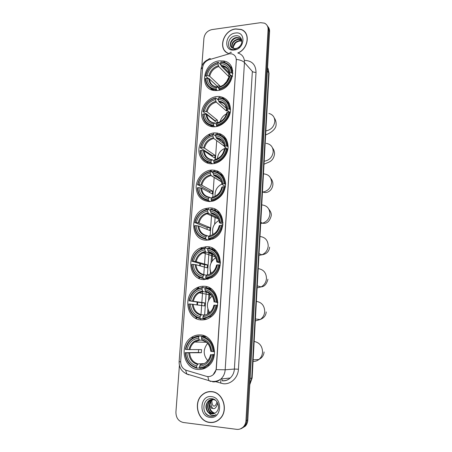 <?xml version="1.0" encoding="UTF-8"?>
<svg xmlns="http://www.w3.org/2000/svg" width="452" height="452" viewBox="0 0 452 452"><rect width="100%" height="100%" fill="white"/><g stroke="black" fill="none" stroke-linecap="round" stroke-linejoin="round"><path stroke-width="0.68" d="M209.186 207.96L205.287 208.598C188.981 212.745 190.224 240.871 206.931 240.181L212.525 239.04C228.102 233.373 225 206.688 209.186 207.96M216.983 96.508C209.372 97.197 202.298 104.632 201.637 112.554C200.863 120.475 206.717 127.148 214.372 126.803L214.869 126.775C222.231 126.272 229.379 119.283 230.413 111.486C230.808 102.779 227.057 97.779 219.158 96.468L216.983 96.508M214.44 132.888C206.671 133.402 199.479 140.984 198.925 149.154C198.258 157.33 204.44 164.234 212.276 163.788L213.864 163.618C221.418 162.437 228.023 154.595 228.124 146.612C227.441 137.781 222.932 133.204 214.593 132.882L214.44 132.888M211.841 170.031L209.931 170.251C202.451 171.596 196.208 179.331 196.134 187.275C196.778 196.134 201.276 200.903 209.632 201.581L213.282 201.01C221.214 197.925 225.322 192.01 225.616 183.252C224.435 174.794 219.841 170.387 211.841 170.031M206.479 246.696L200.744 247.882C185.721 253.459 188.343 279.878 204.174 279.613L211.513 277.799C225.74 270.878 221.452 245.871 206.479 246.696M203.711 286.269C201.14 286.195 198.688 286.8 196.354 288.077C182.585 294.783 186.275 319.756 201.355 319.903C204.496 320.05 207.451 319.208 210.214 317.377C223.158 309.479 217.983 285.862 203.711 286.269M200.304 334.943C197.061 334.762 194.055 335.627 191.281 337.531C178.907 345.266 183.552 368.843 197.891 369.47C201.688 369.764 205.151 368.64 208.276 366.109C219.841 357.34 213.892 335.028 200.304 334.943M219.48 60.862C202.852 62.105 198.468 89.858 214.937 90.541L217.406 90.513C233.452 89.699 238.876 62.975 223.52 60.98L219.48 60.862M229.373 53.754L209.033 59.754C205.298 61.161 203.151 63.839 202.586 67.777L180.687 361.148C180.63 365.77 182.523 368.838 186.365 370.346L206.298 376.296C208.807 376.974 211.107 376.448 213.186 374.714C214.994 373.064 216.005 370.934 216.22 368.323L236.277 60.398C236.311 56.918 234.78 54.737 231.678 53.85L229.373 53.754M213.728 132.961L213.621 134.515M212.157 155.42L212.095 156.279M211.609 163.195L211.564 163.805M211.124 170.082L211.067 170.958M208.468 207.993L208.366 209.4M205.75 246.713L205.66 248.041M205.372 252.131L204.536 264.047M204.479 264.799L203.79 274.652M203.513 278.59L203.445 279.573M202.976 286.263L202.886 287.506M202.598 291.625L201.841 302.444M201.818 302.755L200.987 314.632M200.699 318.722L200.62 319.841M237.95 53.031C248.589 48.776 250.707 32.38 241.091 29.436L235.639 28.911C223.22 30.064 217.401 49.55 228.362 53.46M224.904 50.771L225.497 51.601M211.728 391.618C208.259 391.308 205.157 392.319 202.417 394.636C192.846 402.144 197.739 421.53 209.694 422.479C213.593 422.891 217.022 421.671 219.983 418.812C228.915 410.602 223.141 392.155 211.728 391.618M209.219 391.618L207.474 392.099M243.345 30.809L244.244 31.363M211.061 422.569L210.705 422.53M237.876 53.014C242.312 54.37 244.504 57.551 244.464 62.557C242.916 60.958 240.215 59.901 236.362 59.387L216.35 368.312L216.152 369.634L213.186 374.714M240.396 428.886L244.492 426.377C245.933 424.71 246.735 422.699 246.894 420.337L268.833 30.51C268.917 28.606 268.392 27.007 267.262 25.702C268.392 27.007 268.917 28.606 268.833 30.51L246.894 420.337C246.735 422.699 245.933 424.71 244.492 426.377L240.396 428.886M179.41 365.397L175.918 412.066C175.964 417.801 178.421 421.275 183.292 422.484L236.628 429.338C239.328 429.62 241.639 428.728 243.56 426.665C245.007 424.993 245.815 422.976 245.973 420.603L268.081 29.465C268.138 26.459 266.912 24.351 264.409 23.142L260.55 22.679L211.886 29.6C207.361 30.702 204.7 33.584 203.92 38.262L201.846 65.935M212.892 422.287L214.711 422.038M245.589 32.911L244.854 32.199M241.334 428.592L245.413 426.095C246.848 424.434 247.651 422.428 247.803 420.077L269.584 31.55C269.669 29.657 269.143 28.058 268.013 26.758M208.564 313.394L208.711 311.208M209.57 298.614L209.92 293.495M210.253 288.608L210.282 288.218M212.135 261.002L212.593 254.306M212.932 249.312L212.994 248.43M214.649 224.135L215.169 216.508M215.57 210.621L215.644 209.479M218.163 172.511L218.243 171.353M220.367 140.21L220.418 139.476M220.706 135.188L220.791 134.018M223.198 98.638L223.237 98.095M222.384 97.316L222.316 98.282M219.898 133.645L219.819 134.803M219.531 138.99L219.491 139.555M217.344 170.946L217.265 172.093M215.401 199.394L215.338 200.247M214.74 209.044L214.66 210.169M212.078 247.956L211.999 249.063M211.66 254.001L211.056 262.866M210.468 271.426L210.31 273.805M209.355 287.709L209.316 288.336M209.005 292.845L208.479 300.495M207.886 309.23L207.564 313.942M246.131 33.793L245.476 33.002M237.775 52.974C248.402 48.856 250.606 32.487 241.023 29.561L235.633 29.041C223.254 30.188 217.565 49.669 228.576 53.392M233.43 46.454L235.43 43.013M233.057 48.347C232.859 44.239 234.972 41.663 239.396 40.618L241.843 40.934M233.334 48.443C233.334 44.449 235.464 41.968 239.724 41.002L241.848 41.188M232.068 47.85C231.012 43.432 233.023 40.499 238.091 39.058L240.56 39.38L241.735 40.013M232.294 47.991C231.469 43.629 233.509 40.782 238.419 39.448L241.769 40.211M231.859 47.697L233.328 48.437L235.481 48.596C237.238 48.336 238.741 47.471 240.006 46.002C243.86 41.754 241.114 35.149 235.995 35.753C227.028 36.211 225.661 50.494 234.204 49.601L239.803 46.98L235.068 49.065L231.859 47.697C228.147 45.268 231.435 37.725 236.769 37.488L239.249 37.81L241.684 39.782M231.464 47.358C228.887 44.409 232.334 38.104 237.102 37.883L239.583 38.2L241.47 39.471M235.368 33.024C224.717 34.081 223.486 51.726 234.249 49.997C245.069 49.031 246.182 31.086 235.368 33.024M225.593 51.5L226.266 52.257M214.666 421.885L216.435 421.36M209.705 422.315C213.564 422.727 216.954 421.518 219.881 418.693C228.723 410.574 223.017 392.308 211.717 391.777C208.287 391.472 205.214 392.466 202.496 394.765C193.027 402.201 197.874 421.383 209.705 422.315M214.909 413.218C211.869 412.213 210.084 409.913 209.553 406.32M214.886 413.23L214.547 413.196C209.276 412.789 207.174 403.885 211.66 400.393L213.061 399.466M215.073 413.122L214.943 413.105C209.677 412.699 207.575 403.811 212.056 400.319L213.271 399.489M214.107 413.586L212.948 413.563C207.66 413.151 205.553 404.201 210.061 400.681L212.248 399.444M214.304 413.512L213.35 413.473C208.067 413.06 205.959 404.122 210.462 400.608L212.451 399.438M207.592 411.738L211.519 413.896C213.276 414.072 214.83 413.535 216.175 412.275L216.457 411.981C220.666 408.032 217.728 399.257 212.152 398.726C202.394 397.009 200.761 414.58 210.027 416.219L210.496 416.292C212.576 416.512 214.451 415.947 216.135 414.586C214.502 415.524 212.796 415.682 211.022 415.066L207.592 411.738C205.14 407.913 205.423 404.325 208.445 400.981C209.858 399.817 211.406 399.314 213.084 399.466L215.401 400.173M213.502 413.772L211.745 413.84C206.44 413.427 204.327 404.433 208.852 400.901L211.638 399.5M211.4 396.641C199.824 394.878 198.321 416.399 210.033 417.382C221.802 419.326 223.164 397.359 211.4 396.641M211.039 391.562L209.236 391.777M213.118 416.128C210.191 416.721 207.649 415.687 205.485 413.038M227.831 80.303L223.469 85.004M217.124 90.541L216.163 89.055C209.768 88.513 206.265 84.965 205.649 78.411L206.88 78.275C207.479 84.066 210.604 87.225 216.254 87.75L217.333 86.942L218.898 88.406M218.937 87.852L209.491 79.027L206.88 78.275M219.841 85.84L217.118 86.123L208.954 78.507L208.202 78.382L205.57 75.93L205.858 75.637C207.451 68.873 211.508 64.523 218.022 62.591L217.932 63.879C212.163 65.636 208.547 69.506 207.084 75.501L209.688 76.258L219.841 85.84L219.712 86.671M229.356 76.337L228.644 76.49L218.779 66.529L217.932 63.879M212.044 89.004L213.949 90.417M218.022 62.591L218.299 62.28L220.83 64.868L221.288 65.952M210.412 88.163L212.31 90.033M219.073 89.569C226.04 87.643 230.362 83.049 232.051 75.783L231.266 75.608C229.639 82.53 225.508 86.92 218.875 88.778L219.655 90.106M232.599 76.343L232.051 75.783M205.649 78.411L205.366 78.699C205.886 85.14 209.219 88.841 215.361 89.801L216.361 89.846M218.299 62.28C211.463 64.286 207.219 68.834 205.57 75.93M218.875 88.778L218.966 87.473C224.83 85.773 228.503 81.863 229.995 75.75L231.266 75.608M216.254 87.75L216.163 89.055M207.084 75.501L205.858 75.637M229.995 75.75L229.266 76.422L225.943 82.891M219.954 86.609L218.966 87.473M223.152 98.022L223.565 98.807M232.221 68.523L230.294 66.664M232.238 72.964C231.74 67.06 228.785 63.455 223.384 62.156L220.994 61.958L220.717 62.269C227.141 62.658 230.723 66.167 231.458 72.789L232.938 73.693M231.458 72.789L230.181 72.93C229.492 67.082 226.305 63.958 220.627 63.557L220.717 62.269M230.995 75.642L229.345 73.834L230.181 72.93M220.627 63.557L221.469 66.218L230.729 75.67M228.825 73.727L228.644 76.49M226.537 113.842C223.265 115.526 221.13 118.147 220.124 121.718M214.79 126.78L213.819 126.018L213.615 125.249C207.169 124.526 203.643 120.808 203.027 114.09L204.27 113.989C204.869 119.921 208.01 123.232 213.706 123.916L214.824 122.972L216.406 124.232M219.909 121.831L217.09 122.837L206.909 114.661L204.27 113.989M214.643 120.876L214.706 120.469L206.394 113.78L205.637 113.667L202.948 111.514L203.236 111.26C204.852 104.389 208.943 100.05 215.514 98.242L215.423 99.553C209.604 101.197 205.954 105.067 204.473 111.152L207.112 111.836L217.457 120.249L217.254 122.695M227.718 110.7L226.333 110.909L216.282 102.124L215.423 99.553M210.468 125.436L212.768 126.769M216.559 125.814C223.582 124.023 227.949 119.435 229.656 112.056L228.865 111.893C227.215 118.927 223.045 123.306 216.35 125.04L217.276 126.385M230.226 112.559L229.656 112.056M203.027 114.09L202.739 114.339C203.36 121.385 207.056 125.283 213.819 126.018M215.514 98.242L215.796 97.886C208.903 99.762 204.62 104.305 202.948 111.514M215.796 97.886L218.367 100.169M216.35 125.04L216.446 123.707C222.361 122.119 226.073 118.221 227.576 112.006L228.865 111.893M213.706 123.916L213.615 125.249M204.473 111.152L203.236 111.26M227.576 112.006L226.74 112.763C225.977 116.204 224.175 118.944 221.333 120.978M226.847 112.582C225.486 117.978 222.231 121.402 217.09 122.837L216.446 123.707M229.463 103.723L227.22 101.756M229.848 109.175C229.17 102.321 225.599 98.48 219.147 97.649L218.231 97.982C224.712 98.542 228.322 102.22 229.051 109.017L230.56 109.808M229.051 109.017L227.768 109.124C227.073 103.129 223.864 99.852 218.141 99.293L218.231 97.982M229.141 111.949L226.932 109.898L227.768 109.124M218.141 99.293L219 101.875L226.797 108.762M226.497 108.497L226.333 110.909M217.457 120.249L214.706 120.469M226.435 139.369L223.943 136.137M226.034 147.968C220.915 149.663 218.039 153.251 217.406 158.731M212.508 163.777L211.225 162.952L211.016 162.195C204.519 161.285 200.959 157.392 200.349 150.51L201.603 150.431C202.197 156.516 205.366 159.985 211.112 160.839L212.248 159.731L213.864 160.799M212.135 156.307L212.254 155.488L200.276 147.827L200.558 147.618C202.197 140.634 206.327 136.301 212.954 134.623L212.864 135.962C206.993 137.493 203.31 141.352 201.812 147.538L204.485 148.143L215.022 155.33L214.83 158.121L204.276 151.024L201.603 150.431M224.39 145.939L223.983 146.013L213.739 138.453L212.864 135.962M213.982 162.805L214.028 162.799C221.096 161.138 225.486 156.567 227.209 149.081L226.407 148.94C224.734 156.087 220.525 160.46 213.773 162.053L213.982 162.805L214.903 163.409M227.808 149.522L227.209 149.081M200.349 150.51L200.061 150.714C200.682 157.934 204.406 162.014 211.225 162.952M212.954 134.623L213.242 134.227C206.293 135.967 201.971 140.499 200.276 147.827M213.242 134.227L215.683 136.063M213.773 162.053L213.869 160.692C219.836 159.228 223.587 155.335 225.113 149.019L226.407 148.94M211.112 160.839L211.016 162.195M201.812 147.538L200.558 147.618M225.113 149.019L224.271 149.646C222.876 154.963 219.779 158.273 214.988 159.579L213.869 160.692M226.514 139.515L223.904 137.493M227.407 146.143C226.65 138.826 222.847 134.792 215.983 134.035L215.7 134.43C222.231 135.176 225.864 139.035 226.605 146.002L228.124 146.68M226.605 146.002L225.305 146.081C224.61 139.928 221.378 136.493 215.604 135.769L215.7 134.43M227.853 149.301L224.593 146.9L225.305 146.081M215.604 135.769L216.435 138.233L223.853 143.77M224.085 144.476L223.983 146.013M215.022 155.33L212.254 155.488M221.932 184.026C216.966 186.614 214.677 190.704 215.067 196.298M210.333 201.547L208.575 200.654L208.361 199.92C201.807 198.818 198.225 194.739 197.614 187.682L198.88 187.636C199.473 193.88 202.665 197.507 208.462 198.535L209.621 197.264L211.406 198.202M209.587 192.473L209.745 191.207L197.829 184.727C199.485 177.63 203.654 173.308 210.344 171.766L210.248 173.133C204.327 174.545 200.609 178.393 199.095 184.682L201.795 185.201L212.542 191.117L212.344 193.959L201.586 188.145L198.88 187.636M221.503 181.777L211.14 175.534L210.248 173.133M207.903 200.581L209.604 201.18M211.361 200.581L213.321 200.174C219.486 198.038 223.282 193.614 224.712 186.891L223.898 186.766C222.209 194.038 217.96 198.4 211.146 199.846L211.361 200.581L212.559 201.202M225.339 187.264L224.712 186.891M197.614 187.682L197.332 187.84C197.948 195.241 201.694 199.513 208.575 200.654M210.344 171.766L210.638 171.331L210.186 171.41C203.394 173.161 199.185 177.653 197.547 184.891M210.638 171.331L213.028 172.8M211.146 199.846L211.242 198.456C217.265 197.117 221.045 193.236 222.593 186.812L223.898 186.766M208.462 198.535L208.361 199.92M199.095 184.682L197.829 184.727M222.593 186.812L221.757 187.309C220.514 192.264 217.717 195.484 213.355 196.97M212.395 197.185L211.242 198.456M223.316 175.918L220.282 173.913M224.91 183.891C224.158 176.387 220.322 172.161 213.4 171.206L213.107 171.641C219.7 172.579 223.361 176.619 224.096 183.766L225.638 184.326M224.096 183.766L222.791 183.811C222.096 177.5 218.836 173.901 213.016 173.009L213.107 171.641M225.469 186.478L222.079 184.467L222.791 183.811M213.016 173.009L213.824 175.359L220.412 179.376M212.542 191.117L209.745 191.207M219.022 220.406C213.598 223.638 211.604 228.328 213.039 234.469M208.406 240.108L205.869 239.159L205.654 238.447C199.044 237.142 195.433 232.87 194.823 225.633L196.095 225.621C196.693 232.023 199.908 235.825 205.75 237.029L206.937 235.588L208.948 236.368M207.005 229.379L207.191 227.644L195.044 222.621C196.716 215.401 200.931 211.09 207.677 209.694L207.575 211.09C201.603 212.378 197.852 216.214 196.315 222.604L199.055 223.039L210.01 227.627L209.807 230.526L198.84 226.045L196.095 225.621M217.954 217.807L208.445 213.372L207.575 211.09M209.655 239.916L208.897 239.633L208.722 240.068M208.677 239.164L212.446 238.187C217.728 235.752 220.971 231.526 222.158 225.514L221.339 225.407C219.627 232.803 215.333 237.147 208.462 238.447L208.677 239.164L210.304 239.775M222.819 225.808L222.158 225.514M194.823 225.633L194.541 225.746C195.157 233.339 198.931 237.808 205.869 239.159M207.677 209.694L207.976 209.214L205.671 209.717C199.773 211.886 196.134 216.225 194.761 222.74M207.976 209.214L210.412 210.383M208.462 238.447L208.558 237.029C214.632 235.82 218.457 231.949 220.017 225.418L221.339 225.407M205.75 237.029L205.654 238.447M196.315 222.604L195.044 222.621M220.017 225.418L219.18 225.774C218.147 230.187 215.768 233.249 212.039 234.955M209.734 235.582L208.558 237.029M212.576 232.503L212.751 234.622M219.813 212.954L216.333 211.078M222.361 222.446C221.61 214.751 217.745 210.321 210.762 209.157L210.462 209.638C217.113 210.773 220.802 215.005 221.542 222.339L223.096 222.779M221.542 222.339L220.226 222.356C219.525 215.875 216.242 212.107 210.366 211.039L210.462 209.638M223.011 224.401L219.519 222.83L220.226 222.356M210.366 211.039L211.157 213.271L216.288 215.711M210.01 227.627L207.191 227.644M215.745 257.708C210.186 261.714 208.688 266.895 211.248 273.257M206.191 278.63L205.942 279.161L203.106 278.494L202.886 277.799C196.219 276.285 192.58 271.816 191.97 264.392L193.258 264.414C193.851 270.985 197.095 274.963 202.988 276.353L204.197 274.731L206.44 275.296M204.377 267.053L204.587 264.827L192.196 261.312C193.891 253.973 198.145 249.673 204.948 248.43L204.852 249.854C198.823 251.007 195.032 254.838 193.484 261.335L196.258 261.674L207.428 264.878L207.219 267.838L196.032 264.748L193.258 264.414M213.66 254.662L205.694 252.024L204.852 249.854M205.937 278.573L211.327 276.94C215.807 274.336 218.548 270.347 219.553 264.968L218.723 264.883C216.988 272.403 212.655 276.737 205.716 277.878L205.937 278.573L208.248 279.121M220.243 265.171L219.553 264.968M191.97 264.392L191.688 264.454C192.303 272.24 196.106 276.923 203.106 278.494M204.948 248.43L205.259 247.899L201.259 248.962C196.191 251.391 193.077 255.533 191.914 261.386M205.259 247.899L207.745 248.753M205.716 277.878L205.818 276.426C211.948 275.358 215.807 271.499 217.389 264.855L218.723 264.883M202.988 276.353L202.886 277.799M193.484 261.335L192.196 261.312M217.389 264.855L216.553 265.064C215.683 268.991 213.672 271.867 210.536 273.686M207.016 274.805L205.818 276.426M210.101 269.912L210.807 273.528M215.943 250.668L212.039 249.08M219.762 261.838C219.005 253.934 215.112 249.301 208.073 247.922L207.767 248.447C214.468 249.792 218.192 254.222 218.926 261.748L220.497 262.064M218.926 261.748L217.598 261.725C216.898 255.075 213.587 251.126 207.666 249.877L207.767 248.447M220.469 263.109L216.898 262.013L217.598 261.725M207.666 249.877L208.434 251.996L211.423 253.035M207.428 264.878L204.587 264.827M212.174 295.998C206.841 300.846 205.993 306.388 209.621 312.626M203.236 318.846L200.281 318.677L200.055 318.01C193.332 316.27 189.665 311.597 189.06 303.981L190.354 304.043C190.947 310.784 194.219 314.942 200.163 316.53L201.394 314.722L203.931 315.01M201.705 305.507L201.925 302.772L189.292 300.84C191.01 293.371 195.298 289.088 202.168 287.997L202.067 289.455C195.982 290.472 192.156 294.286 190.586 300.896L204.79 302.902L204.581 305.925L190.354 304.043M208.558 292.63L202.886 291.512L202.067 289.455M203.14 318.835L209.943 316.502C213.711 313.846 216.028 310.106 216.892 305.286L216.045 305.219C214.293 312.874 209.914 317.191 202.914 318.168L203.14 318.835L207.033 319.022M217.61 305.394L216.892 305.286M189.06 303.981L188.778 303.998C189.388 311.982 193.224 316.875 200.281 318.677M202.168 287.997L202.479 287.421L196.976 289.105C192.659 291.67 190.004 295.591 189.009 300.857M202.479 287.421L205.084 287.958M202.914 318.168L203.016 316.688C209.203 315.756 213.101 311.914 214.706 305.156L216.045 305.219M200.163 316.53L200.055 318.01M190.586 300.896L189.292 300.84M214.706 305.156L213.869 305.207C213.124 308.705 211.44 311.383 208.813 313.236M204.242 314.874L203.016 316.688M211.666 289.167L206.75 287.817M217.101 302.083C216.35 293.975 212.417 289.122 205.315 287.517L205.005 288.099C211.773 289.653 215.519 294.292 216.259 302.015L217.836 302.202M216.259 302.015L214.915 301.959C214.22 295.133 210.881 290.998 204.903 289.557L205.005 288.099M217.836 302.642L214.915 301.959M204.903 289.557L205.654 291.557L206.988 291.89M204.79 302.902L201.925 302.772M207.621 343.413C203.05 349.198 203.078 354.95 207.711 360.662M199.541 367.939L196.812 368.12L196.575 367.482C189.783 365.465 186.083 360.532 185.478 352.679L186.789 352.786C187.377 359.736 190.676 364.131 196.682 365.962L197.948 363.922L203.411 363.634M198.744 336.678L199.066 336.039C196.53 336.175 194.185 336.989 192.027 338.491C188.478 341.102 186.28 344.74 185.433 349.407L185.715 349.452C187.461 341.825 191.801 337.571 198.744 336.678L198.637 338.169C192.49 339.011 188.62 342.808 187.026 349.554L201.547 349.622L201.332 352.718L186.789 352.786M202.225 340.226L199.434 340.09L198.637 338.169M185.478 352.679L198.434 352.492L198.614 349.639M202.637 368.182L206.168 367.589M199.066 336.039L202.01 336.237M199.699 368.38C202.711 368.278 205.451 367.222 207.92 365.216C210.982 362.589 212.881 359.154 213.615 354.899L212.756 354.854C210.971 362.673 206.541 366.967 199.468 367.742L199.699 368.38M214.367 354.876L213.615 354.899M185.196 352.633C185.806 360.865 189.676 366.03 196.812 368.12M199.468 367.742L199.569 366.216C205.829 365.47 209.768 361.645 211.4 354.747L212.756 354.854M196.682 365.962L196.575 367.482M187.026 349.554L185.715 349.452M211.4 354.747L214.417 354.498M200.824 364.171L199.569 366.216M206.039 336.633L201.931 336.231L201.615 336.87C208.451 338.695 212.237 343.593 212.977 351.566L213.83 351.611C213.073 343.243 209.106 338.119 201.931 336.231M213.83 351.611L214.564 351.599M212.977 351.566L211.615 351.464C210.914 344.413 207.547 340.051 201.507 338.367L201.615 336.87M201.507 338.367L202.23 340.237C207.253 341.65 210.101 345.345 210.785 351.328L211.615 351.464M202.23 340.237L202.767 340.362M198.434 352.492L201.332 352.718M209.643 404.822L211.231 408.139L212.903 408.438M210.813 401.743C210.926 405.032 211.57 407.224 212.739 408.314C214.649 409.422 216.31 407.721 217.734 403.207M211.864 400.489C211.875 403.173 212.35 404.958 213.287 405.851C214.723 406.67 215.96 405.359 217.005 401.913M221.926 378.906L222.113 380.81M244.385 60.382C251.888 60.613 255.77 64.585 256.035 72.297L238.436 369.211L234.39 369.052L252.352 71.45L244.464 62.557L225.181 369.787C224.887 373.538 223.457 376.618 220.887 379.025C218.452 381.155 215.694 382.093 212.621 381.844M238.436 369.211C238.097 377.714 230.78 384.663 223.243 383.72L214.689 381.403M222.214 380.703C225.203 380.946 227.881 380.036 230.243 377.979C232.729 375.652 234.113 372.68 234.39 369.052L225.181 369.787L216.152 369.634M231.424 52.409C230.531 51.969 229.898 52.409 229.537 53.737M180.659 361.962L179.128 361.56L201.061 69.32L202.643 67.246M185.614 370.075L186.783 373.968L188.648 374.821M186.919 374.126L186.196 373.719M210.547 58.816C209.536 58.297 208.807 58.687 208.349 59.997M207.813 376.572L208.869 380.618L210.615 381.443M245.973 420.603L247.803 420.077M268.081 29.465L269.584 31.55M211.14 381.381L211.576 381.33M256.035 72.297C254.357 72.41 253.126 72.128 252.352 71.45M220.712 380.533L220.813 383.239M231.599 67.054L230.989 67.229M209.112 134.306L209.016 135.69M207.813 152.493L207.75 153.364M207.135 161.98L207.061 162.997M201.01 247.769L200.914 249.114M199.886 263.493L199.722 265.77M198.914 277.11L198.823 278.33M198.191 287.218L198.095 288.545M197.134 302.038L196.936 304.823M196.055 317.151L195.959 318.44M249.809 384.33L251.73 378.177L268.731 72.591L267.573 67.438M267.375 70.958L269.047 73.382L252.126 378.053L249.792 384.618M252.126 378.053L250.142 378.369M203.168 336.282L203.225 335.463M204.315 319.745L204.366 318.959M204.654 314.824L206.219 292.184M206.524 287.76L206.604 286.681M207.106 279.381L207.14 278.856M207.428 274.748L208.926 253.103M209.27 248.12L209.344 247.024M210.14 235.515L211.57 214.836M211.954 209.321L212.028 208.202M212.796 197.112L214.163 177.353M214.581 171.336L214.66 170.195M215.401 159.477L216.706 140.64M217.152 134.131L217.231 132.978M219.723 96.977L219.757 96.519M268.895 113.452C272.805 114.514 274.782 117.181 274.822 121.447C274.036 126.752 271.047 129.91 265.849 130.933M209.491 79.027C210.005 83.58 212.44 86.213 216.807 86.92L216.937 86.931M218.779 66.529C213.999 68.049 210.965 71.292 209.688 76.258M219.599 86.699C224.695 85.162 227.921 81.739 229.266 76.422M208.66 78.665C209.242 83.699 211.982 86.468 216.892 86.976M218.384 65.693C213.361 67.275 210.186 70.67 208.864 75.891M229.458 73.608C228.802 68.534 226.011 65.789 221.079 65.376M228.396 70.331C227.147 68.145 225.277 66.817 222.779 66.342L221.469 66.218M223.717 98.536L223.932 98.999M266.081 143.335C270.703 144.081 273.081 146.894 273.211 151.776C272.42 157.16 269.403 160.319 264.166 161.245M206.909 114.661C207.44 119.413 209.96 122.17 214.468 122.944M216.282 102.124C211.463 103.553 208.406 106.791 207.112 111.836M206.067 114.339C206.649 119.497 209.412 122.402 214.361 123.051M215.886 101.327C210.818 102.813 207.615 106.209 206.276 111.508M227.04 109.712C226.39 104.502 223.576 101.627 218.598 101.078M225.768 105.881C224.215 103.418 221.96 102.084 219 101.875C223.011 102.819 225.169 103.988 225.463 105.384L226.932 109.898M263.465 173.845C268.646 174.286 271.347 177.218 271.573 182.631C270.855 187.834 267.996 190.97 262.996 192.032L262.454 192.083M204.276 151.024C204.812 155.929 207.378 158.821 211.965 159.703M213.739 138.453C208.875 139.787 205.79 143.018 204.485 148.143M214.53 159.725C219.717 158.392 223 154.98 224.384 149.493M203.423 150.748C203.999 156.042 206.784 159.081 211.773 159.872M213.333 137.702C208.219 139.086 204.988 142.47 203.632 147.86M224.576 146.561C223.921 141.222 221.084 138.205 216.073 137.515M223.034 142.109C221.452 139.809 219.265 138.527 216.474 138.267M261.742 204.903C266.957 205.462 269.68 208.496 269.9 214.016C269.347 218.717 266.878 221.779 262.493 223.198L260.714 223.457M201.586 188.145C202.134 193.213 204.745 196.241 209.412 197.236M221.536 181.89L211.016 175.557C206.174 176.839 203.101 180.054 201.795 185.201M211.915 197.394C217.152 196.162 220.469 192.761 221.864 187.184M200.722 187.913C201.298 193.337 204.106 196.524 209.14 197.467M210.728 174.828C205.57 176.11 202.304 179.489 200.937 184.964M222.062 184.19C221.407 178.709 218.548 175.551 213.491 174.709M220.169 179.015C218.582 176.924 216.491 175.726 213.903 175.416M259.985 236.498C265.245 237.176 267.979 240.334 268.205 245.961C267.77 250.193 265.663 253.143 261.889 254.804L258.94 255.38M198.84 226.045C199.394 231.283 202.055 234.458 206.807 235.571M208.491 213.4L206.993 213.762C202.801 215.333 200.157 218.423 199.055 223.039M209.248 235.859C214.53 234.741 217.875 231.351 219.288 225.678M197.959 225.859C198.541 231.424 201.366 234.763 206.445 235.859M208.067 212.739C202.863 213.915 199.569 217.282 198.179 222.847M219.491 222.621C218.836 217 215.954 213.689 210.852 212.694M217.146 216.615C215.581 214.779 213.621 213.689 211.276 213.35M258.199 268.646C263.499 269.454 266.256 272.725 266.477 278.466C266.132 282.285 264.347 285.093 261.126 286.896L257.137 287.862M196.032 264.748C196.609 270.183 199.326 273.511 204.197 274.731M205.784 252.069L203.033 252.86C199.451 254.612 197.191 257.55 196.258 261.674M206.519 275.149C211.847 274.149 215.231 270.771 216.661 265.008M195.145 264.606C195.722 270.324 198.575 273.81 203.694 275.076M205.349 251.459C200.1 252.521 196.773 255.877 195.366 261.533M216.87 261.883C216.209 256.109 213.304 252.64 208.163 251.487M213.926 254.922L208.592 252.097M256.386 301.371C261.719 302.303 264.499 305.699 264.719 311.552C264.437 315.004 262.928 317.666 260.194 319.536L255.301 320.926M193.168 304.281C193.744 309.857 196.484 313.338 201.394 314.722M203.016 291.568L199.157 292.839C196.123 294.676 194.202 297.444 193.399 301.145M203.733 315.293C209.112 314.417 212.525 311.049 213.977 305.185M192.269 304.19C192.846 310.055 195.716 313.705 200.88 315.14M202.575 291.015C197.275 291.952 193.919 295.297 192.495 301.049M214.186 301.998C213.525 296.066 210.598 292.438 205.411 291.116M210.468 293.969L205.846 291.67M254.16 341.452C259.544 342.548 262.346 346.091 262.561 352.091C262.335 355.176 261.103 357.656 258.855 359.532C257.12 360.882 255.182 361.515 253.047 361.43M189.648 352.905C190.219 358.662 192.987 362.334 197.948 363.922M199.609 340.153L194.626 342.023C192.145 343.87 190.563 346.424 189.88 349.684M200.304 364.685C205.745 363.962 209.197 360.611 210.672 354.628M188.727 352.876C189.303 358.928 192.202 362.781 197.422 364.431M199.157 339.667C193.806 340.458 190.405 343.786 188.964 349.65M210.886 351.351C210.225 345.226 207.27 341.401 202.027 339.864M205.954 341.904L202.473 340.356M206.943 209.389L205.287 208.598M213.073 172.195L209.931 170.251M202.519 248.481L200.744 247.882M198.281 288.466L196.354 288.077M193.462 337.604L191.281 337.531M232.763 70.659L231.65 69.495M225.073 62.608L223.52 60.98M202.705 394.59L202.417 394.636M222.644 380.861C225.565 380.991 228.096 380.025 230.243 377.979L220.887 379.025C217.847 381.143 214.536 381.878 210.954 381.222L186.783 373.968C181.529 371.521 178.975 367.391 179.128 361.583M201.078 69.128C201.682 64.478 204.202 61.218 208.638 59.342M243.56 426.665L245.413 426.095M209.649 134.069L209.553 135.419M208.31 152.827L208.248 153.697M207.643 162.189L207.57 163.178M201.558 247.56L201.462 248.871M200.411 263.64L200.247 265.912M199.434 277.375L199.349 278.562M198.744 287.014L198.654 288.314M197.671 302.122L197.467 304.897M196.575 317.434L196.484 318.694M231.786 67.438L231.351 67.568M268.002 68.303L269.047 73.382M240.888 39.77L240.56 39.38M239.583 38.2L239.249 37.81M220.169 418.62L219.881 418.693M212.056 400.319L211.66 400.393M210.462 400.608L210.061 400.681M208.852 400.901L208.445 400.981M274.291 117.995C275.579 119.842 276.183 121.882 276.099 124.114C276.505 130.176 268.008 134.137 265.629 134.894M216.214 90.581L215.361 89.801M229.249 72.975L222.779 66.342C226.621 67.066 228.808 69.563 229.345 73.834M223.729 98.547L223.949 99.011M272.567 147.973C273.952 149.798 274.607 151.838 274.517 154.098C273.906 158.183 271.934 160.906 268.59 162.262L264.002 164.195M262.476 191.688L262.996 192.032C266.245 193.727 272.2 191.32 272.906 184.585C272.997 182.263 272.285 180.195 270.771 178.393M214.943 163.398L214.028 162.799M216.435 138.233C221.09 138.741 223.768 141.572 224.469 146.719M260.776 222.288L262.493 223.198C266.804 224.006 269.725 221.474 271.273 215.598C271.528 213.626 270.731 211.513 268.883 209.253M214.293 200.677L213.321 200.174M213.824 175.359C218.542 176.02 221.254 179.003 221.955 184.314M259.036 253.674L261.889 254.804C266.516 254.126 269.093 251.572 269.607 247.154M218.593 219.124L206.993 213.762L208.445 213.372M213.497 238.594L212.446 238.187M211.157 213.271C215.943 214.095 218.689 217.242 219.384 222.712M257.244 285.89L261.126 286.896C264.409 286.664 266.674 284.122 267.917 279.257M215.299 256.826L203.033 252.86L205.694 252.024M212.48 277.223L211.327 276.94M208.434 251.996C213.287 252.996 216.067 256.307 216.762 261.934M255.408 318.959L260.194 319.536C263.974 318.005 265.974 315.468 266.194 311.925M211.553 295.133L199.157 292.839L202.886 291.512M211.208 316.643L209.943 316.502M205.654 291.557C210.581 292.738 213.395 296.224 214.084 302.015M253.137 359.803L258.855 359.532L261.103 358.052C262.878 356.436 263.872 354.402 264.081 351.938M206.411 342.254L194.626 342.023L199.434 340.09M209.349 365.131L207.92 365.216M206.462 361.905C208.57 360.097 209.937 357.662 210.57 354.6M211.231 408.139L212.739 408.314"/></g></svg>
